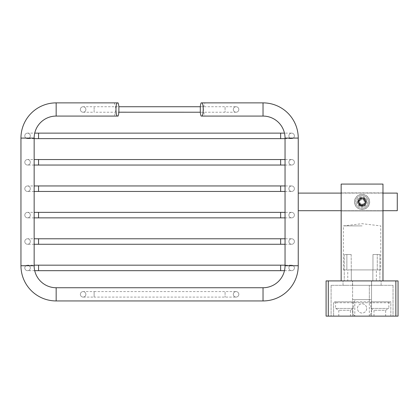<?xml version="1.0" encoding="UTF-8"?>
<svg xmlns="http://www.w3.org/2000/svg" width="419" height="419" viewBox="0 0 419 419"><rect width="100%" height="100%" fill="white"/><g stroke="black" fill="none" stroke-linecap="round" stroke-linejoin="round"><path stroke-width="0.31" stroke-dasharray="2.1 1.57" d="M338.782 316.125L338.782 310.264L335.593 308.426L353.641 308.426L350.446 310.264L338.782 310.264L350.446 310.264L350.446 316.125L338.782 316.125L350.446 316.125M353.641 301.821L353.641 308.426L335.593 308.426L335.593 301.821L353.641 301.821L335.593 301.821M373.994 316.125L373.994 310.264L370.805 308.426L388.853 308.426L385.658 310.264L373.994 310.264L385.658 310.264L385.658 316.125L373.994 316.125L385.658 316.125M388.853 301.821L388.853 308.426L370.805 308.426L370.805 301.821L388.853 301.821L370.805 301.821M333.613 302.748L333.613 316.125L333.613 302.748L390.833 302.748L390.833 301.821L333.613 301.821L390.833 301.821L390.833 302.748L333.613 302.748M390.833 316.125L333.613 316.125L390.833 316.125L390.833 302.748L390.833 316.125M366.688 308.426A4.619 4.619 0 0 1 362.068 313.045A4.619 4.619 0 0 1 357.444 308.426A4.619 4.619 0 0 1 362.068 303.801A4.619 4.619 0 0 1 366.688 308.426A4.619 4.619 0 0 1 362.068 313.045A4.619 4.619 0 0 1 357.444 308.426A4.619 4.619 0 0 1 362.068 303.801A4.619 4.619 0 0 1 366.688 308.426M347.765 280.913L381.107 280.913L347.765 280.913L347.765 269.909L372.968 269.909L372.968 254.506L377.268 254.506L377.268 269.909L376.372 269.909L377.268 269.909L377.268 254.506L379.892 254.506L372.968 254.506L372.968 269.909L362.068 269.909L376.372 269.909L347.765 269.909M347.765 285.318L343.03 285.318L347.765 285.318M376.372 285.318L381.107 285.318L376.372 285.318M369.328 299.622L352.604 299.622L371.533 299.622L369.328 299.622L369.328 285.318L331.104 285.318L369.328 285.318L369.328 316.125L352.604 316.125L352.604 307.876C352.746 312.852 353.479 315.601 354.804 316.125L369.328 316.125C370.658 315.601 371.391 312.852 371.533 307.876L371.533 285.318L352.604 285.318L393.032 285.318L371.533 285.318L371.533 280.913L352.604 280.913L371.533 280.913L371.533 307.876M393.032 285.318L393.032 316.125L393.032 285.318M352.604 307.876L352.604 280.913L352.604 316.125L331.104 316.125L354.804 316.125L354.804 299.622M331.104 285.318L331.104 316.125L331.104 285.318M371.533 316.125L371.533 285.318L371.533 316.125M395.85 280.913L395.85 316.125L398.05 316.125L398.05 280.913L326.087 280.913L326.087 316.125L328.286 316.125L328.286 280.913M395.85 316.125L328.286 316.125M362.068 209.39A7.484 7.484 0 0 0 369.553 201.906A7.484 7.484 0 0 0 362.068 194.426A7.484 7.484 0 0 1 369.553 201.906A7.484 7.484 0 0 1 362.068 209.39A7.484 7.484 0 0 1 354.584 201.906A7.484 7.484 0 0 1 362.068 194.426A7.484 7.484 0 0 0 354.584 201.906A7.484 7.484 0 0 0 362.068 209.39M362.068 204.111A2.2 2.2 0 0 0 364.268 201.906A2.2 2.2 0 0 0 362.068 199.706A2.2 2.2 0 0 0 359.869 201.906A2.2 2.2 0 0 0 362.068 204.111M364.158 205.781C367.892 203.933 366.3 197.564 362.068 197.92C357.281 197.763 357.182 205.734 362.068 205.41C365.756 204.011 366.227 201.927 363.472 199.161C366.457 201.183 366.573 203.44 363.818 205.944L362.068 206.31A4.4 4.4 0 0 0 366.468 201.906A4.4 4.4 0 0 0 362.068 197.506C367.746 197.239 367.746 206.577 362.068 206.31L358.931 204.996L362.068 206.31C356.391 206.577 356.391 197.239 362.068 197.506C367.746 197.239 367.746 206.577 362.068 206.31C356.391 206.577 356.391 197.239 362.068 197.506C367.746 197.239 367.746 206.577 362.068 206.31C356.391 206.577 356.391 197.239 362.068 197.506C367.746 197.239 367.746 206.577 362.068 206.31C356.391 206.577 356.391 197.239 362.068 197.506C367.746 197.239 367.746 206.577 362.068 206.31C356.391 206.577 356.391 197.239 362.068 197.506C367.746 197.239 367.746 206.577 362.068 206.31C356.391 206.577 356.391 197.239 362.068 197.506C367.746 197.239 367.746 206.577 362.068 206.31C356.391 206.577 356.391 197.239 362.068 197.506C367.746 197.239 367.746 206.577 362.068 206.31C356.391 206.577 356.391 197.239 362.068 197.506C367.746 197.239 367.746 206.577 362.068 206.31C356.391 206.577 356.391 197.239 362.068 197.506C367.746 197.239 367.746 206.577 362.068 206.31C356.391 206.577 356.391 197.239 362.068 197.506C367.746 197.239 367.746 206.577 362.068 206.31C356.391 206.577 356.391 197.239 362.068 197.506C367.746 197.239 367.746 206.577 362.068 206.31C356.391 206.577 356.391 197.239 362.068 197.506C367.746 197.239 367.746 206.577 362.068 206.31C356.391 206.577 356.391 197.239 362.068 197.506C367.746 197.239 367.746 206.577 362.068 206.31C356.391 206.577 356.391 197.239 362.068 197.506C367.746 197.239 367.746 206.577 362.068 206.31C356.391 206.577 356.391 197.239 362.068 197.506C367.746 197.239 367.746 206.577 362.068 206.31C356.391 206.577 356.391 197.239 362.068 197.506C367.746 197.239 367.746 206.577 362.068 206.31C356.391 206.577 356.391 197.239 362.068 197.506A4.4 4.4 0 0 0 357.664 201.906A4.4 4.4 0 0 0 362.068 206.31L362.068 204.996L362.068 206.31L364.158 205.781A4.4 4.4 0 0 1 363.818 205.944M360.162 205.21L358.255 201.906L360.162 198.606L363.975 198.606L365.881 201.906L363.975 205.21L360.162 205.21L358.255 201.906L360.162 198.606L363.975 198.606L365.881 201.906L363.975 205.21L360.162 205.21L359.78 205.87L364.357 205.87L363.975 205.21M358.255 201.906L357.491 201.906L359.78 205.87M360.162 198.606L359.78 197.946L357.491 201.906M363.975 198.606L364.357 197.946L359.78 197.946M364.357 205.87L366.641 201.906L365.881 201.906M363.472 199.161C368.16 201.544 362 208.002 359.397 203.451C356.517 197.663 367.615 197.663 364.74 203.451C362.912 206.991 357.239 203.718 359.397 200.366C362.969 194.982 368.516 204.592 362.068 204.996C355.621 204.592 361.168 194.982 364.74 200.366C366.897 203.718 361.22 206.991 359.397 203.451C357.239 200.099 362.912 196.82 364.74 200.366C367.615 206.148 356.517 206.148 359.397 200.366C361.22 196.82 366.897 200.099 364.74 203.451C361.168 208.835 355.621 199.224 362.068 198.821C366.049 198.632 366.049 205.184 362.068 204.996C355.621 204.592 361.168 194.982 364.74 200.366C366.897 203.718 361.22 206.991 359.397 203.451C356.517 197.663 367.615 197.663 364.74 203.451C362.912 206.991 357.239 203.718 359.397 200.366C362.969 194.982 368.516 204.592 362.068 204.996L358.931 204.996M365.588 201.906A3.52 3.52 0 0 1 362.068 205.43A3.52 3.52 0 0 1 358.549 201.906A3.52 3.52 0 0 1 362.068 198.386A3.52 3.52 0 0 1 365.588 201.906A3.52 3.52 0 0 1 362.068 205.43A3.52 3.52 0 0 1 358.549 201.906A3.52 3.52 0 0 1 362.068 198.386A3.52 3.52 0 0 1 365.588 201.906M351.169 254.506L351.284 269.909L351.169 254.506L346.864 254.506L351.169 254.506M362.068 225.893L343.36 225.893L362.068 225.893M377.268 269.909L380.771 269.909L377.268 269.909M382.976 280.913L382.976 210.93L341.16 210.93L382.976 210.93L382.976 192.887L341.16 192.887L382.976 192.887L382.976 184.082L341.16 184.082L341.16 280.913L382.976 280.913L341.16 280.913M376.372 280.913L372.852 280.913L376.372 280.913L372.852 280.913L376.372 280.913L376.372 269.909L372.852 269.909L376.372 269.909M362.068 269.909L351.169 269.909L362.068 269.909M346.864 269.909L343.36 269.909L346.864 269.909L346.864 254.506L346.864 269.909M372.968 254.506L376.372 254.506L372.968 254.506M346.864 254.506L344.24 254.506L346.864 254.506M291.645 265.18A2.75 2.75 0 0 0 288.89 267.93A2.75 2.75 0 0 0 291.645 270.679A2.75 2.75 0 0 0 294.395 267.93A2.75 2.75 0 0 0 291.645 265.18A2.75 2.75 0 0 0 288.89 267.93A2.75 2.75 0 0 0 291.645 270.679A2.75 2.75 0 0 0 294.395 267.93A2.75 2.75 0 0 0 291.645 265.18A2.75 2.75 0 0 1 294.395 267.93A2.75 2.75 0 0 1 291.645 270.679A2.75 2.75 0 0 1 288.89 267.93A2.75 2.75 0 0 1 291.645 265.18A2.75 2.75 0 0 1 294.395 267.93A2.75 2.75 0 0 1 291.645 270.679A2.75 2.75 0 0 1 288.89 267.93A2.75 2.75 0 0 1 291.645 265.18L285.04 265.18M291.645 238.772A2.75 2.75 0 0 0 288.89 241.522A2.75 2.75 0 0 0 291.645 244.272A2.75 2.75 0 0 0 294.395 241.522A2.75 2.75 0 0 0 291.645 238.772A2.75 2.75 0 0 0 288.89 241.522A2.75 2.75 0 0 0 291.645 244.272A2.75 2.75 0 0 0 294.395 241.522A2.75 2.75 0 0 0 291.645 238.772A2.75 2.75 0 0 1 294.395 241.522A2.75 2.75 0 0 1 291.645 244.272A2.75 2.75 0 0 1 288.89 241.522A2.75 2.75 0 0 1 291.645 238.772A2.75 2.75 0 0 1 294.395 241.522A2.75 2.75 0 0 1 291.645 244.272A2.75 2.75 0 0 1 288.89 241.522A2.75 2.75 0 0 1 291.645 238.772L285.04 238.772M291.645 212.36A2.75 2.75 0 0 0 288.89 215.109A2.75 2.75 0 0 0 291.645 217.864A2.75 2.75 0 0 0 294.395 215.109A2.75 2.75 0 0 0 291.645 212.36A2.75 2.75 0 0 0 288.89 215.109A2.75 2.75 0 0 0 291.645 217.864A2.75 2.75 0 0 0 294.395 215.109A2.75 2.75 0 0 0 291.645 212.36A2.75 2.75 0 0 1 294.395 215.109A2.75 2.75 0 0 1 291.645 217.864A2.75 2.75 0 0 1 288.89 215.109A2.75 2.75 0 0 1 291.645 212.36A2.75 2.75 0 0 1 294.395 215.109A2.75 2.75 0 0 1 291.645 217.864A2.75 2.75 0 0 1 288.89 215.109A2.75 2.75 0 0 1 291.645 212.36L285.04 212.36M291.645 185.952A2.75 2.75 0 0 0 288.89 188.702A2.75 2.75 0 0 0 291.645 191.452A2.75 2.75 0 0 0 294.395 188.702A2.75 2.75 0 0 0 291.645 185.952A2.75 2.75 0 0 0 288.89 188.702A2.75 2.75 0 0 0 291.645 191.452A2.75 2.75 0 0 0 294.395 188.702A2.75 2.75 0 0 0 291.645 185.952A2.75 2.75 0 0 1 294.395 188.702A2.75 2.75 0 0 1 291.645 191.452A2.75 2.75 0 0 1 288.89 188.702A2.75 2.75 0 0 1 291.645 185.952A2.75 2.75 0 0 1 294.395 188.702A2.75 2.75 0 0 1 291.645 191.452A2.75 2.75 0 0 1 288.89 188.702A2.75 2.75 0 0 1 291.645 185.952L285.04 185.952M27.554 133.132A2.75 2.75 0 0 0 24.8 135.887A2.75 2.75 0 0 0 27.554 138.637A2.75 2.75 0 0 0 30.304 135.887A2.75 2.75 0 0 0 27.554 133.132A2.75 2.75 0 0 0 24.8 135.887A2.75 2.75 0 0 0 27.554 138.637A2.75 2.75 0 0 0 30.304 135.887A2.75 2.75 0 0 0 27.554 133.132A2.75 2.75 0 0 0 24.8 135.887A2.75 2.75 0 0 0 27.554 138.637A2.75 2.75 0 0 0 30.304 135.887A2.75 2.75 0 0 0 27.554 133.132L34.719 133.132M291.645 159.545A2.75 2.75 0 0 0 288.89 162.294A2.75 2.75 0 0 0 291.645 165.044A2.75 2.75 0 0 0 294.395 162.294A2.75 2.75 0 0 0 291.645 159.545A2.75 2.75 0 0 0 288.89 162.294A2.75 2.75 0 0 0 291.645 165.044A2.75 2.75 0 0 0 294.395 162.294A2.75 2.75 0 0 0 291.645 159.545A2.75 2.75 0 0 1 294.395 162.294A2.75 2.75 0 0 1 291.645 165.044A2.75 2.75 0 0 1 288.89 162.294A2.75 2.75 0 0 1 291.645 159.545A2.75 2.75 0 0 1 294.395 162.294A2.75 2.75 0 0 1 291.645 165.044A2.75 2.75 0 0 1 288.89 162.294A2.75 2.75 0 0 1 291.645 159.545L285.04 159.545M27.554 159.545A2.75 2.75 0 0 0 24.8 162.294A2.75 2.75 0 0 0 27.554 165.044A2.75 2.75 0 0 0 30.304 162.294A2.75 2.75 0 0 0 27.554 159.545A2.75 2.75 0 0 0 24.8 162.294A2.75 2.75 0 0 0 27.554 165.044A2.75 2.75 0 0 0 30.304 162.294A2.75 2.75 0 0 0 27.554 159.545A2.75 2.75 0 0 0 24.8 162.294A2.75 2.75 0 0 0 27.554 165.044A2.75 2.75 0 0 0 30.304 162.294A2.75 2.75 0 0 0 27.554 159.545L34.154 159.545M291.645 133.132A2.75 2.75 0 0 0 288.89 135.887A2.75 2.75 0 0 0 291.645 138.637A2.75 2.75 0 0 0 294.395 135.887A2.75 2.75 0 0 0 291.645 133.132A2.75 2.75 0 0 0 288.89 135.887A2.75 2.75 0 0 0 291.645 138.637A2.75 2.75 0 0 0 294.395 135.887A2.75 2.75 0 0 0 291.645 133.132A2.75 2.75 0 0 1 294.395 135.887A2.75 2.75 0 0 1 291.645 138.637A2.75 2.75 0 0 1 288.89 135.887A2.75 2.75 0 0 1 291.645 133.132A2.75 2.75 0 0 1 294.395 135.887A2.75 2.75 0 0 1 291.645 138.637A2.75 2.75 0 0 1 288.89 135.887A2.75 2.75 0 0 1 291.645 133.132L284.475 133.132M27.554 185.952A2.75 2.75 0 0 0 24.8 188.702A2.75 2.75 0 0 0 27.554 191.452A2.75 2.75 0 0 0 30.304 188.702A2.75 2.75 0 0 0 27.554 185.952A2.75 2.75 0 0 0 24.8 188.702A2.75 2.75 0 0 0 27.554 191.452A2.75 2.75 0 0 0 30.304 188.702A2.75 2.75 0 0 0 27.554 185.952A2.75 2.75 0 0 0 24.8 188.702A2.75 2.75 0 0 0 27.554 191.452A2.75 2.75 0 0 0 30.304 188.702A2.75 2.75 0 0 0 27.554 185.952L34.154 185.952M27.554 212.36A2.75 2.75 0 0 0 24.8 215.109A2.75 2.75 0 0 0 27.554 217.864A2.75 2.75 0 0 0 30.304 215.109A2.75 2.75 0 0 0 27.554 212.36A2.75 2.75 0 0 0 24.8 215.109A2.75 2.75 0 0 0 27.554 217.864A2.75 2.75 0 0 0 30.304 215.109A2.75 2.75 0 0 0 27.554 212.36A2.75 2.75 0 0 0 24.8 215.109A2.75 2.75 0 0 0 27.554 217.864A2.75 2.75 0 0 0 30.304 215.109A2.75 2.75 0 0 0 27.554 212.36L34.154 212.36M83.119 106.725A2.75 2.75 0 0 0 80.369 109.474A2.75 2.75 0 0 0 83.119 112.224A2.75 2.75 0 0 0 85.874 109.474A2.75 2.75 0 0 0 83.119 106.725A2.75 2.75 0 0 0 80.369 109.474A2.75 2.75 0 0 0 83.119 112.224A2.75 2.75 0 0 0 85.874 109.474A2.75 2.75 0 0 0 83.119 106.725A2.75 2.75 0 0 0 80.369 109.474A2.75 2.75 0 0 0 83.119 112.224A2.75 2.75 0 0 0 85.874 109.474A2.75 2.75 0 0 0 83.119 106.725L118.881 106.725M27.554 238.772A2.75 2.75 0 0 0 24.8 241.522A2.75 2.75 0 0 0 27.554 244.272A2.75 2.75 0 0 0 30.304 241.522A2.75 2.75 0 0 0 27.554 238.772A2.75 2.75 0 0 0 24.8 241.522A2.75 2.75 0 0 0 27.554 244.272A2.75 2.75 0 0 0 30.304 241.522A2.75 2.75 0 0 0 27.554 238.772A2.75 2.75 0 0 0 24.8 241.522A2.75 2.75 0 0 0 27.554 244.272A2.75 2.75 0 0 0 30.304 241.522A2.75 2.75 0 0 0 27.554 238.772L34.154 238.772M236.075 106.725A2.75 2.75 0 0 0 233.325 109.474A2.75 2.75 0 0 0 236.075 112.224A2.75 2.75 0 0 0 238.825 109.474A2.75 2.75 0 0 0 236.075 106.725A2.75 2.75 0 0 0 233.325 109.474A2.75 2.75 0 0 0 236.075 112.224A2.75 2.75 0 0 0 238.825 109.474A2.75 2.75 0 0 0 236.075 106.725A2.75 2.75 0 0 1 238.825 109.474A2.75 2.75 0 0 1 236.075 112.224A2.75 2.75 0 0 1 233.325 109.474A2.75 2.75 0 0 1 236.075 106.725A2.75 2.75 0 0 1 238.825 109.474A2.75 2.75 0 0 1 236.075 112.224A2.75 2.75 0 0 1 233.325 109.474A2.75 2.75 0 0 1 236.075 106.725L225.071 106.725L225.071 112.224L225.071 106.725L200.313 106.725M27.554 265.18A2.75 2.75 0 0 0 24.8 267.93A2.75 2.75 0 0 0 27.554 270.679A2.75 2.75 0 0 0 30.304 267.93A2.75 2.75 0 0 0 27.554 265.18A2.75 2.75 0 0 0 24.8 267.93A2.75 2.75 0 0 0 27.554 270.679A2.75 2.75 0 0 0 30.304 267.93A2.75 2.75 0 0 0 27.554 265.18A2.75 2.75 0 0 0 24.8 267.93A2.75 2.75 0 0 0 27.554 270.679A2.75 2.75 0 0 0 30.304 267.93A2.75 2.75 0 0 0 27.554 265.18L34.154 265.18M236.075 291.587A2.75 2.75 0 0 0 233.325 294.337A2.75 2.75 0 0 0 236.075 297.092A2.75 2.75 0 0 0 238.825 294.337A2.75 2.75 0 0 0 236.075 291.587A2.75 2.75 0 0 0 233.325 294.337A2.75 2.75 0 0 0 236.075 297.092A2.75 2.75 0 0 0 238.825 294.337A2.75 2.75 0 0 0 236.075 291.587A2.75 2.75 0 0 1 238.825 294.337A2.75 2.75 0 0 1 236.075 297.092A2.75 2.75 0 0 1 233.325 294.337A2.75 2.75 0 0 1 236.075 291.587A2.75 2.75 0 0 1 238.825 294.337A2.75 2.75 0 0 1 236.075 297.092A2.75 2.75 0 0 1 233.325 294.337A2.75 2.75 0 0 1 236.075 291.587L225.071 291.587L225.071 297.092L225.071 291.587L94.123 291.587L94.123 297.092L236.075 297.092M83.119 291.587A2.75 2.75 0 0 0 80.369 294.337A2.75 2.75 0 0 0 83.119 297.092A2.75 2.75 0 0 0 85.874 294.337A2.75 2.75 0 0 0 83.119 291.587A2.75 2.75 0 0 0 80.369 294.337A2.75 2.75 0 0 0 83.119 297.092A2.75 2.75 0 0 0 85.874 294.337A2.75 2.75 0 0 0 83.119 291.587A2.75 2.75 0 0 0 80.369 294.337A2.75 2.75 0 0 0 83.119 297.092A2.75 2.75 0 0 0 85.874 294.337A2.75 2.75 0 0 0 83.119 291.587L94.123 291.587L94.123 297.092L83.119 297.092M118.09 102.875L114.24 102.875C116.283 107.274 116.283 111.679 114.24 116.079L118.09 116.079M83.119 112.224L94.123 112.224L94.123 109.474L94.123 112.224L118.881 112.224L118.886 106.745M114.24 116.079L56.162 116.079A22.008 22.008 0 0 0 34.154 138.087L34.154 265.73A22.008 22.008 0 0 0 56.162 287.738L263.032 287.738A22.008 22.008 0 0 0 285.04 265.73L285.04 138.087A22.008 22.008 0 0 0 263.032 116.079L204.959 116.079C202.906 111.658 202.906 107.259 204.959 102.875L263.032 102.875A35.212 35.212 0 0 1 298.244 138.087L298.244 265.73A35.212 35.212 0 0 1 263.032 300.942L56.162 300.942A35.212 35.212 0 0 1 20.95 265.73L20.95 138.087A35.212 35.212 0 0 1 56.162 102.875L114.24 102.875M204.959 116.079L201.11 116.079M298.244 210.71L298.244 193.107L298.244 210.71L397.28 210.71L397.28 193.107L298.244 193.107M236.075 112.224L200.313 112.224L200.313 106.745M24.8 267.93A2.75 2.75 0 0 0 27.554 270.679A2.75 2.75 0 0 0 30.304 267.93A2.75 2.75 0 0 0 27.554 265.18A2.75 2.75 0 0 0 24.8 267.93M80.369 294.337A2.75 2.75 0 0 0 83.119 297.092A2.75 2.75 0 0 0 85.874 294.337A2.75 2.75 0 0 0 83.119 291.587A2.75 2.75 0 0 0 80.369 294.337M24.8 241.522A2.75 2.75 0 0 0 27.554 244.272A2.75 2.75 0 0 0 30.304 241.522A2.75 2.75 0 0 0 27.554 238.772A2.75 2.75 0 0 0 24.8 241.522M24.8 215.109A2.75 2.75 0 0 0 27.554 217.864A2.75 2.75 0 0 0 30.304 215.109A2.75 2.75 0 0 0 27.554 212.36A2.75 2.75 0 0 0 24.8 215.109M24.8 188.702A2.75 2.75 0 0 0 27.554 191.452A2.75 2.75 0 0 0 30.304 188.702A2.75 2.75 0 0 0 27.554 185.952A2.75 2.75 0 0 0 24.8 188.702M24.8 162.294A2.75 2.75 0 0 0 27.554 165.044A2.75 2.75 0 0 0 30.304 162.294A2.75 2.75 0 0 0 27.554 159.545A2.75 2.75 0 0 0 24.8 162.294M24.8 135.887A2.75 2.75 0 0 0 27.554 138.637A2.75 2.75 0 0 0 30.304 135.887A2.75 2.75 0 0 0 27.554 133.132A2.75 2.75 0 0 0 24.8 135.887M80.369 109.474A2.75 2.75 0 0 0 83.119 112.224A2.75 2.75 0 0 0 85.874 109.474A2.75 2.75 0 0 0 83.119 106.725A2.75 2.75 0 0 0 80.369 109.474M354.474 201.906A7.594 7.594 0 0 0 362.068 209.5A7.594 7.594 0 0 0 369.663 201.906A7.594 7.594 0 0 0 362.068 194.316A7.594 7.594 0 0 0 354.474 201.906A7.594 7.594 0 0 0 362.068 209.5A7.594 7.594 0 0 0 369.663 201.906A7.594 7.594 0 0 0 362.068 194.316A7.594 7.594 0 0 0 354.474 201.906M356.784 201.906A5.279 5.279 0 0 0 362.068 207.19A5.279 5.279 0 0 0 367.348 201.906A5.279 5.279 0 0 0 362.068 196.626A5.279 5.279 0 0 0 356.784 201.906A5.279 5.279 0 0 0 362.068 207.19A5.279 5.279 0 0 0 367.348 201.906A5.279 5.279 0 0 0 362.068 196.626A5.279 5.279 0 0 0 356.784 201.906M341.16 193.107L382.976 193.107M341.16 210.71L382.976 210.71M362.068 195.526A6.385 6.385 0 0 1 368.448 201.906A6.385 6.385 0 0 1 362.068 208.29A6.385 6.385 0 0 0 368.448 201.906A6.385 6.385 0 0 0 362.068 195.526A6.385 6.385 0 0 0 355.684 201.906A6.385 6.385 0 0 0 362.068 208.29A6.385 6.385 0 0 1 355.684 201.906A6.385 6.385 0 0 1 362.068 195.526M366.641 201.906L364.357 197.946M38.558 265.18L38.558 270.679M280.641 265.18L280.641 270.679M38.558 238.772L38.558 244.272M280.641 238.772L280.641 244.272M38.558 212.36L38.558 217.864M280.641 212.36L280.641 217.864M38.558 185.952L38.558 191.452M280.641 185.952L280.641 191.452M38.558 159.545L38.558 165.044M280.641 159.545L280.641 165.044M38.558 133.132L38.558 138.637M280.641 133.132L280.641 138.637M94.123 109.474L94.123 106.725L94.123 109.474M343.03 285.318L343.03 280.913L343.03 285.318M371.643 285.318L371.643 280.913L371.643 285.318M352.494 285.318L352.494 280.913L352.494 285.318M381.107 285.318L381.107 280.913L381.107 285.318M379.892 254.506L379.892 280.913L379.892 254.506M351.284 269.909L351.284 280.913L351.284 269.909M343.36 269.909L343.36 225.893L362.068 223.694L380.771 225.893L380.771 269.909M372.852 269.909L372.852 280.913L372.852 269.909M344.24 254.506L344.24 280.913L344.24 254.506M34.719 270.679L27.554 270.679M284.475 270.679L291.645 270.679M34.154 244.272L27.554 244.272M285.04 244.272L291.645 244.272M34.154 217.864L27.554 217.864M285.04 217.864L291.645 217.864M34.154 191.452L27.554 191.452M285.04 191.452L291.645 191.452M34.154 165.044L27.554 165.044M285.04 165.044L291.645 165.044M34.154 138.637L27.554 138.637M285.04 138.637L291.645 138.637"/><path stroke-width="0.63" d="M398.05 280.913L398.05 316.125L395.85 316.125L395.85 280.913L398.05 280.913M328.286 280.913L328.286 316.125L326.087 316.125L326.087 280.913L395.85 280.913M328.286 316.125L395.85 316.125M382.976 280.913L382.976 184.082L341.16 184.082L341.16 280.913M118.09 102.875L117.598 102.875L118.09 102.875A16.503 16.503 0 0 1 118.886 106.745L118.886 112.208L200.313 112.224L200.313 106.745A16.503 16.503 0 0 1 201.11 102.875L204.959 102.875M117.943 116.079L118.09 116.079A16.503 16.503 0 0 0 118.886 112.208M118.09 116.079L117.598 116.079C115.44 116.592 115.435 102.372 117.598 102.875L56.162 102.875L56.162 116.079A22.008 22.008 0 0 0 34.154 138.087L34.154 265.73A22.008 22.008 0 0 0 56.162 287.738L263.032 287.738A22.008 22.008 0 0 0 285.04 265.73L285.04 138.087A22.008 22.008 0 0 0 263.032 116.079L201.597 116.079C203.754 116.592 203.76 102.372 201.597 102.875L201.11 102.875M201.11 116.079A16.503 16.503 0 0 1 200.313 112.208M56.162 116.079L117.598 116.079M56.162 102.875A35.212 35.212 0 0 0 20.95 138.087L20.95 265.73A35.212 35.212 0 0 0 56.162 300.942L263.032 300.942A35.212 35.212 0 0 0 298.244 265.73L298.244 138.087A35.212 35.212 0 0 0 263.032 102.875L201.597 102.875M280.641 265.18L38.558 265.18L38.558 270.679L280.641 270.679L280.641 265.18L285.04 265.18M280.641 238.772L38.558 238.772L38.558 244.272L280.641 244.272L280.641 238.772L285.04 238.772M280.641 212.36L38.558 212.36L38.558 217.864L280.641 217.864L280.641 212.36L285.04 212.36M280.641 185.952L38.558 185.952L38.558 191.452L280.641 191.452L280.641 185.952L285.04 185.952M280.641 159.545L38.558 159.545L38.558 165.044L280.641 165.044L280.641 159.545L285.04 159.545M280.641 133.132L38.558 133.132L38.558 138.637L280.641 138.637L280.641 133.132L284.475 133.132M118.881 106.725L200.313 106.725M382.976 210.71L397.28 210.71L397.28 193.107L382.976 193.107M298.244 193.107L341.16 193.107M298.244 210.71L341.16 210.71M263.032 102.875L263.032 116.079M298.244 138.087L285.04 138.087M298.244 265.73L285.04 265.73M263.032 300.942L263.032 287.738M56.162 300.942L56.162 287.738M20.95 265.73L34.154 265.73M20.95 138.087L34.154 138.087M38.558 270.679L34.719 270.679M280.641 270.679L284.475 270.679M38.558 265.18L34.154 265.18M38.558 244.272L34.154 244.272M280.641 244.272L285.04 244.272M38.558 238.772L34.154 238.772M38.558 217.864L34.154 217.864M280.641 217.864L285.04 217.864M38.558 212.36L34.154 212.36M38.558 191.452L34.154 191.452M280.641 191.452L285.04 191.452M38.558 185.952L34.154 185.952M38.558 165.044L34.154 165.044M280.641 165.044L285.04 165.044M38.558 159.545L34.154 159.545M38.558 138.637L34.154 138.637M280.641 138.637L285.04 138.637M38.558 133.132L34.719 133.132"/></g></svg>
